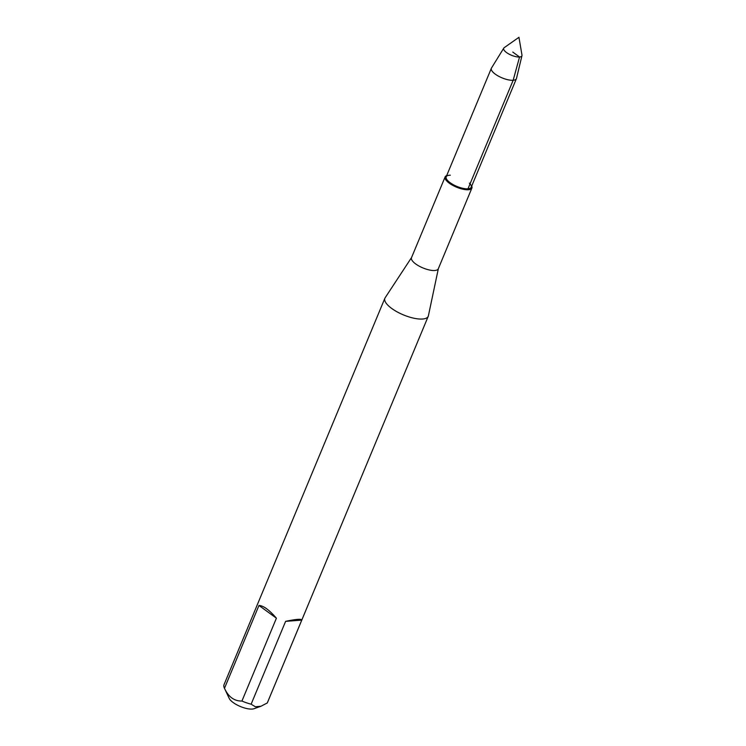 <?xml version="1.0" encoding="UTF-8"?>
<svg xmlns="http://www.w3.org/2000/svg" width="746" height="746" viewBox="0 0 746 746"><rect width="100%" height="100%" fill="white"/><g stroke="black" fill="none" stroke-linecap="round" stroke-linejoin="round"><path stroke-width="1.12" d="M301.766 620.112L285.615 621.353L251.132 704.196L255.393 706.779L260.997 706.229L267.282 702.956L301.766 620.112C301.57 618.714 296.19 619.124 285.615 621.353M276.412 618.201L258.965 605.463L224.481 688.306C228.463 696.923 234.272 701.165 241.928 701.044L276.412 618.201C269.231 609.902 263.422 605.659 258.965 605.463M224.126 684.483A23.48 8.225 22.6 0 0 224.024 684.697A23.48 8.225 22.6 0 0 224.341 688.026L229.181 698.34A14.454 5.063 22.6 0 0 240.38 706.509A14.454 5.063 22.6 0 0 254.069 708.7L260.997 706.229M450.342 175.217A13.559 4.746 22.6 0 0 448.766 181.623A13.559 4.746 22.6 0 0 465.989 188.794A13.559 4.746 22.6 0 0 469.421 183.152M241.928 701.044A23.48 8.225 22.6 0 0 251.132 704.196M411.568 257.519L385.141 297.775A23.48 8.225 22.6 0 0 384.88 298.26A23.48 8.225 22.6 0 0 403.4 314.877A23.48 8.225 22.6 0 0 428.241 316.304A23.48 8.225 22.6 0 0 428.4 315.782L438.35 268.663M446.677 175.618A14.5 5.082 22.6 0 0 445.12 176.923L411.503 257.668A14.5 5.082 22.6 0 0 422.945 267.935A14.5 5.082 22.6 0 0 438.284 268.821L471.892 188.067A14.5 5.082 22.6 0 0 471.714 186.043M445.12 176.923A14.5 5.082 22.6 0 0 456.552 187.181A14.5 5.082 22.6 0 0 471.892 188.067M503.783 48.108L491.483 68.035A13.559 4.746 22.6 0 0 491.362 68.268L446.183 176.811A13.559 4.746 22.6 0 0 456.878 186.407A13.559 4.746 22.6 0 0 471.22 187.237L516.4 78.694A13.559 4.746 22.6 0 0 516.484 78.442L521.958 55.68A9.866 3.45 22.6 0 0 521.976 55.083L518.946 37.3L504.193 47.679A9.866 3.45 22.6 0 0 503.783 48.108A9.866 3.45 22.6 0 0 506.543 52.556A9.866 3.45 22.6 0 0 516.101 56.705A9.866 3.45 22.6 0 0 521.958 55.68M491.362 68.268A13.559 4.746 22.6 0 0 502.058 77.873A13.559 4.746 22.6 0 0 516.4 78.694M512.8 52.071L519.552 57.004L513.164 80.26L467.984 188.803M267.385 702.741L428.241 316.304M224.024 684.697L384.88 298.26"/></g></svg>
